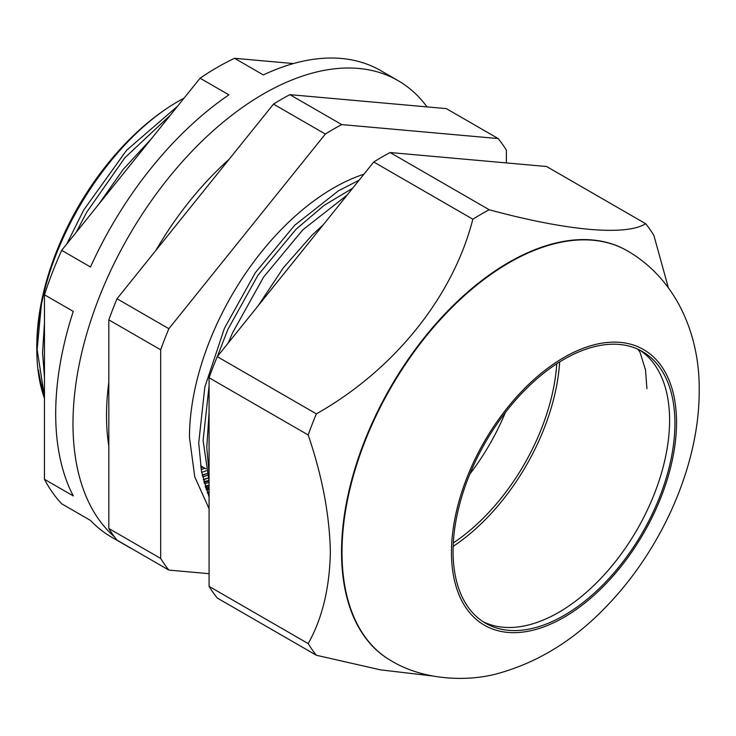 <?xml version="1.0" encoding="UTF-8"?>
<svg xmlns="http://www.w3.org/2000/svg" width="736" height="736" viewBox="0 0 736 736"><rect width="100%" height="100%" fill="white"/><g stroke="black" fill="none" stroke-linecap="round" stroke-linejoin="round"><path stroke-width="1.1" d="M108.818 446.09A235.483 135.958 -60 0 1 108.818 382.324M155.857 250.442A235.483 135.958 -60 0 1 229.163 159.252M206.356 470.755L201.682 472.374M204.893 468.234L201.167 469.605M208.104 478.069L203.265 479.458M207.414 475.401L202.639 476.882M209.079 485.171L205.105 486.054M209.079 482.485L204.387 483.653M209.079 491.896L207.175 492.191M209.079 489.477L206.374 489.955M209.079 495.76L208.582 495.816M132.784 549.258A269.302 155.48 -60 0 1 128.763 547.069A269.302 155.48 -60 0 1 124.853 544.677M114.43 536.811A269.302 155.48 -60 0 1 91.88 317.391A269.302 155.48 -60 0 1 263.405 93.96A269.302 155.48 -60 0 1 398.056 80.62A269.302 155.48 -60 0 1 427.036 106.904M128.763 547.069L111.476 537.087A269.302 155.48 -60 0 1 90.5 520.435L61.695 503.801A269.302 155.48 -60 0 1 44.464 479.292L73.269 495.926A269.302 155.48 -60 0 1 73.269 311.402L44.464 294.768A269.302 155.48 -60 0 1 61.695 250.36L90.5 266.993A269.302 155.48 -60 0 1 228.896 94.834L200.082 78.2A269.302 155.48 -60 0 1 217.313 67.344A269.302 155.48 -60 0 1 234.545 58.3L293.434 63.563M44.464 479.292L44.464 294.768M61.695 250.36L200.082 78.2M234.545 58.3L263.359 74.934A269.302 155.48 -60 0 1 380.779 70.638L398.056 80.62M209.079 493.028L207.616 493.35M209.079 485.742L205.344 486.809M208.132 478.17L203.357 479.826M563.997 615.462A156.86 90.565 120 0 0 666.476 477.241A156.86 90.565 120 0 0 642.427 351.55A156.86 90.565 120 0 0 563.997 359.315A156.86 90.565 120 0 0 461.527 497.536A156.86 90.565 120 0 0 485.576 623.236A156.86 90.565 120 0 0 563.997 615.462M390.761 660.514A236.55 136.574 -60 0 1 390.531 660.376A236.55 136.574 -60 0 1 341.541 552.092A236.55 136.574 -60 0 1 444.792 314.042A236.55 136.574 -60 0 1 627.072 250.663A236.55 136.574 -60 0 1 627.302 250.801M668.334 287.656L653.881 235.382A275.825 159.243 -60 0 0 645.693 223.726C626.014 236.063 567.382 230.975 489.219 209.751A275.825 159.243 -60 0 0 472.843 219.208C453.164 296.295 394.524 369.776 316.37 413.853A275.825 159.243 -60 0 0 308.182 434.967C322.212 476.017 329.599 515.062 330.363 552.092C329.608 588.211 322.212 618.709 308.182 643.595A275.825 159.243 -60 0 0 316.37 655.252L380.438 669.852L431.986 675.906M316.37 655.252L217.267 598.037A275.825 159.243 -60 0 1 209.079 586.38L209.079 377.752A275.825 159.243 -60 0 1 217.267 356.638L316.37 413.853M209.079 377.752L308.182 434.967M209.079 586.38L308.182 643.595M217.267 356.638L373.741 161.994A275.825 159.243 -60 0 1 390.117 152.536L546.59 166.511L645.693 223.726M373.741 161.994L472.843 219.208M390.117 152.536L489.219 209.751M453.174 546.36A162.969 94.088 120 0 0 559.654 361.919M453.321 542.929A158.893 91.733 120 0 0 556.756 363.768M469.872 474.002A158.893 91.733 120 0 0 505.338 412.565M359.085 180.219L338.422 190.826L294.639 225.308L255.364 272.651L224.397 328.366L204.847 387.044L198.711 442.989L201.544 471.647L209.079 496.993M363.924 174.202A203.706 117.613 120 0 0 333.528 188.002A203.706 117.613 120 0 0 189.483 437.488L194.764 476.882L209.079 508.705M323.398 224.609L311.917 235.29L283.342 267.812L258.207 305.707M347.107 195.123L302.846 229.825L263.552 277.132L232.558 332.828L228.243 342.985M209.079 412.602L206.77 447.47L209.079 473.34M36.8 349.342L36.8 346.012A199.631 115.258 -60 0 1 177.965 101.513L179.685 100.519C115.984 136.188 56.194 224.802 41.271 305.633L41.271 305.633A203.706 117.613 120 0 0 36.8 349.342A203.706 117.613 120 0 0 44.464 398.443M44.464 394.56A199.631 115.258 -60 0 1 38.474 370.098M184.147 98.017L179.685 100.519M168.866 570.096L117.015 540.15A275.825 159.243 -60 0 1 108.818 528.494L108.818 319.875A275.825 159.243 -60 0 1 117.015 298.761L273.479 104.107A275.825 159.243 -60 0 1 281.676 99.185A275.825 159.243 -60 0 1 289.864 94.65L341.725 124.586A275.825 159.243 120 0 0 333.528 129.122A275.825 159.243 120 0 0 325.34 134.053L168.866 328.698A275.825 159.243 120 0 0 160.678 349.812L160.678 558.44A275.825 159.243 120 0 0 168.866 570.096L209.079 573.684M41.271 305.633L37.14 349.591L44.464 396.658M177.643 106.113L126.629 150.245L83.674 210.073L66.755 244.067M44.464 322.782L42.559 352.664L44.464 377.255M170.329 115.212L124.927 157.688L86.857 211.996L76.185 232.337M151.57 138.552L123.262 169.344L98.541 204.525M202.299 475.336L207.009 473.708M204.038 482.393L208.932 480.976M206.043 488.971L209.079 488.29M506.386 162.914L506.386 150.218A275.825 159.243 120 0 0 498.189 138.57L341.725 124.586M498.189 138.57L446.338 108.624L289.864 94.65M273.479 104.107L325.34 134.053M117.015 298.761L168.866 328.698M108.818 319.875L160.678 349.812M108.818 528.494L160.678 558.44M200.864 467.811L202.934 467.112M202.216 474.968L206.982 473.607M203.826 481.611L208.794 480.498M205.638 487.747L209.079 487.223M207.635 493.414L209.079 493.304M352.673 188.204L323.858 205.556L295.992 229.338L257.94 275.255L227.939 329.296L217.322 356.574M209.079 385.903L203.09 440.468L209.079 481.454M303.002 249.982L278.769 280.131M639.722 350.088A156.86 90.565 -60 0 1 669.594 420.284A156.86 90.565 -60 0 1 558.679 612.389A156.86 90.565 -60 0 1 482.963 621.616M627.532 250.93C677.736 280.076 700.01 336.867 699.2 390.825C699.412 464.867 662.234 548.559 606.86 605.949C575.129 639.317 539.414 661.664 499.698 673.008C469.798 681.959 424.083 680.956 390.991 660.643A236.55 136.574 -60 0 1 342.001 552.359A236.55 136.574 -60 0 1 445.252 314.309A236.55 136.574 -60 0 1 627.532 250.93L627.072 250.663M451.472 552.359A159.142 91.88 -60 0 1 563.997 357.457A159.142 91.88 -60 0 1 676.531 422.427A159.142 91.88 -60 0 1 563.997 617.329A159.142 91.88 -60 0 1 451.472 552.359M646.926 388.682L645.509 369.95L640.044 352.36L637.919 349.223M390.991 660.643L390.531 660.376M205.97 468.86L200.532 465.722"/></g></svg>
